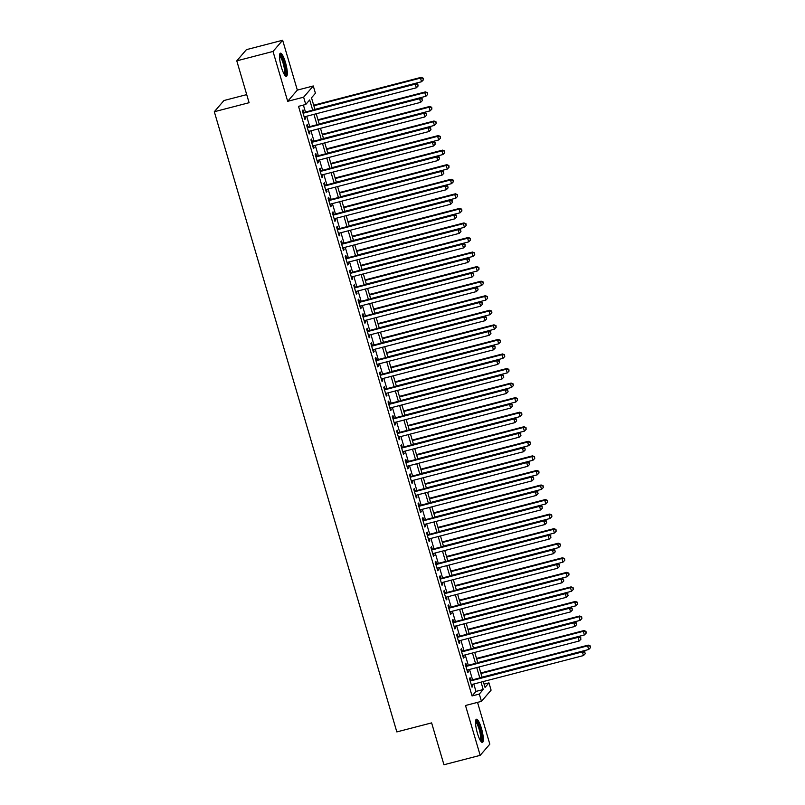 <?xml version="1.0" encoding="UTF-8"?>
<svg xmlns="http://www.w3.org/2000/svg" width="805" height="805" viewBox="0 0 805 805"><rect width="100%" height="100%" fill="white"/><g stroke="black" fill="none" stroke-linecap="round" stroke-linejoin="round"><path stroke-width="1.21" d="M481.471 728.465A11.964 2.586 75.5 0 0 476.429 719.247A11.964 2.586 75.5 0 0 477.395 733.184A11.964 2.586 75.5 0 0 482.437 742.401A11.964 2.586 75.5 0 0 481.471 728.465M285.443 62.418A11.964 2.586 75.5 0 0 280.402 53.2A11.964 2.586 75.5 0 0 281.368 67.137A11.964 2.586 75.5 0 0 286.409 76.354A11.964 2.586 75.5 0 0 285.443 62.418M484.077 684.139L488.957 682.871L491.09 690.147L481.45 701.356L479.307 694.071L483.221 689.533L481.038 682.127M246.712 94.618L223.951 100.524L214.311 111.724L396.835 731.916L431.621 722.89L443.947 764.75L480.183 755.352L489.822 744.152L477.526 702.373M214.311 111.724L249.097 102.708L236.781 60.848L246.421 49.648L282.656 40.25L273.016 51.45L287.687 101.319L303.636 97.184L313.276 85.974L315.419 93.259L311.505 97.797L314.976 109.571M287.687 101.319L297.337 90.11L282.656 40.25M297.337 90.11L313.276 85.974M236.781 60.848L273.016 51.45M470.855 680.265L470.1 677.719L469.446 678.474L472.022 687.208L472.676 686.454L472.082 684.451M466.568 665.705L465.813 663.159L465.169 663.914L467.735 672.648L468.389 671.893L467.796 669.891M462.281 651.144L461.537 648.599L460.883 649.353L463.449 658.088L464.103 657.333L463.519 655.33M457.995 636.594L457.25 634.038L456.596 634.803L459.172 643.537L459.816 642.772L459.232 640.77M453.718 622.034L452.963 619.488L452.309 620.242L454.885 628.977L455.529 628.222L454.946 626.22M449.432 607.473L448.677 604.927L448.023 605.682L450.599 614.416L451.253 613.662L450.659 611.659M445.145 592.913L444.39 590.367L443.746 591.122L446.312 599.856L446.966 599.101L446.373 597.099M440.858 578.352L440.114 575.806L439.46 576.561L442.026 585.295L442.68 584.541L442.096 582.538M436.572 563.802L435.827 561.246L435.173 562.011L437.739 570.745L438.393 569.98L437.809 567.988M432.285 549.241L431.54 546.696L430.886 547.45L433.462 556.185L434.106 555.43L433.523 553.427M428.008 534.681L427.254 532.135L426.6 532.89L429.176 541.624L429.83 540.869L429.236 538.867M423.722 520.121L422.967 517.575L422.323 518.329L424.889 527.064L425.543 526.309L424.949 524.307M419.435 505.56L418.68 503.014L418.037 503.769L420.602 512.503L421.257 511.749L420.663 509.746M415.149 491.01L414.404 488.454L413.75 489.219L416.316 497.953L416.97 497.188L416.386 495.196M410.862 476.449L410.117 473.904L409.463 474.658L412.039 483.392L412.683 482.638L412.1 480.635M406.585 461.889L405.831 459.343L405.177 460.098L407.753 468.832L408.407 468.077L407.813 466.075M402.299 447.328L401.544 444.783L400.89 445.537L403.466 454.272L404.12 453.517L403.526 451.514M398.012 432.768L397.257 430.222L396.613 430.977L399.179 439.711L399.833 438.956L399.24 436.954M393.726 418.218L392.981 415.662L392.327 416.427L394.893 425.161L395.547 424.396L394.963 422.404M389.439 403.657L388.694 401.111L388.04 401.866L390.606 410.6L391.26 409.846L390.677 407.843M385.152 389.097L384.408 386.551L383.754 387.306L386.33 396.04L386.974 395.285L386.39 393.283M380.876 374.536L380.121 371.991L379.467 372.745L382.043 381.479L382.697 380.725L382.103 378.722M376.589 359.976L375.834 357.43L375.19 358.185L377.756 366.919L378.41 366.164L377.817 364.162M372.302 345.425L371.558 342.87L370.904 343.634L373.47 352.369L374.124 351.604L373.53 349.612M368.016 330.865L367.271 328.319L366.617 329.074L369.183 337.808L369.837 337.053L369.254 335.051M363.729 316.305L362.985 313.759L362.331 314.514L364.906 323.248L365.55 322.493L364.967 320.491M359.453 301.744L358.698 299.198L358.044 299.953L360.62 308.687L361.274 307.933L360.68 305.93M355.166 287.184L354.411 284.638L353.757 285.393L356.333 294.127L356.987 293.372L356.394 291.37M350.879 272.633L350.125 270.077L349.481 270.842L352.047 279.577L352.701 278.812L352.107 276.819M346.593 258.073L345.848 255.527L345.194 256.282L347.76 265.016L348.414 264.261L347.83 262.259M342.306 243.513L341.562 240.967L340.907 241.721L343.483 250.456L344.127 249.701L343.544 247.699M338.02 228.952L337.275 226.406L336.621 227.161L339.197 235.895L339.841 235.141L339.257 233.138M333.743 214.392L332.988 211.846L332.334 212.601L334.91 221.345L335.564 220.58L334.971 218.578M329.456 199.841L328.702 197.285L328.058 198.05L330.624 206.784L331.278 206.02L330.684 204.027M325.17 185.281L324.425 182.735L323.771 183.49L326.337 192.224L326.991 191.469L326.397 189.467M320.883 170.72L320.138 168.175L319.484 168.929L322.05 177.664L322.704 176.909L322.121 174.906M316.596 156.16L315.852 153.614L315.198 154.369L317.774 163.103L318.418 162.348L317.834 160.346M312.32 141.6L311.565 139.054L310.911 139.808L313.487 148.553L314.141 147.788L313.548 145.786M308.033 127.049L307.279 124.493L306.635 125.258L309.2 133.992L309.855 133.228L309.261 131.235M312.702 110.164L309.684 99.921L305.769 104.459L298.524 106.341L472.062 695.953L475.966 691.415L473.793 684.009M472.555 679.823L469.506 669.448M468.279 665.262L465.22 654.888M463.992 650.702L460.933 640.337M459.705 636.151L456.656 625.777M455.419 621.591L452.37 611.216M451.132 607.03L448.083 596.656M446.845 592.47L443.797 582.096M442.569 577.91L439.51 567.545M438.282 563.359L435.223 552.985M433.996 548.799L430.947 538.424M429.709 534.238L426.66 523.864M425.422 519.678L422.373 509.303M421.146 505.117L418.087 494.753M416.859 490.567L413.8 480.193M412.573 476.007L409.524 465.632M408.286 461.446L405.237 451.072M403.999 446.886L400.95 436.511M399.713 432.325L396.664 421.961M395.436 417.775L392.377 407.4M391.15 403.214L388.091 392.84M386.863 388.654L383.814 378.28M382.576 374.094L379.527 363.719M378.29 359.533L375.241 349.169M374.013 344.983L370.954 334.608M369.726 330.422L366.667 320.048M365.44 315.862L362.391 305.487M361.153 301.301L358.104 290.927M356.867 286.741L353.818 276.377M352.59 272.191L349.531 261.816M348.303 257.63L345.244 247.256M344.017 243.07L340.958 232.695M339.73 228.509L336.681 218.135M335.444 213.949L332.395 203.585M331.157 199.399L328.108 189.024M326.88 184.838L323.821 174.464M322.594 170.278L319.535 159.903M318.307 155.717L315.258 145.343M314.02 141.157L310.972 130.792M309.734 126.606L306.685 116.232M305.457 112.046L303.404 105.073M303.747 112.489L302.992 109.943L302.348 110.698L304.914 119.432L305.568 118.677L304.974 116.675M481.45 701.356L465.501 705.492L480.183 755.352M472.062 695.953L479.307 694.071M305.769 104.459L303.636 97.184M483.312 681.533L485.043 687.41L488.957 682.871M316.204 113.757L319.263 124.131M320.491 128.317L323.54 138.691M324.777 142.877L327.826 153.252M329.064 157.438L332.113 167.812M333.351 171.998L336.399 182.363M337.627 186.549L340.686 196.923M341.914 201.109L344.973 211.484M346.2 215.67L349.249 226.044M350.487 230.23L353.536 240.604M354.774 244.79L357.823 255.155M359.05 259.341L362.109 269.715M363.337 273.901L366.396 284.276M367.623 288.462L370.672 298.836M371.91 303.022L374.959 313.397M376.197 317.583L379.246 327.947M380.483 332.133L383.532 342.507M384.76 346.693L387.819 357.068M389.046 361.254L392.105 371.628M393.333 375.814L396.382 386.189M397.62 390.375L400.669 400.739M401.906 404.925L404.955 415.3M406.183 419.486L409.242 429.86M410.47 434.046L413.529 444.42M414.756 448.606L417.805 458.981M419.043 463.167L422.092 473.531M423.329 477.717L426.378 488.092M427.606 492.278L430.665 502.652M431.893 506.838L434.952 517.213M436.179 521.399L439.228 531.773M440.466 535.959L443.515 546.323M444.752 550.509L447.801 560.884M449.039 565.07L452.088 575.444M453.316 579.63L456.375 590.005M457.602 594.191L460.661 604.565M461.889 608.751L464.938 619.115M466.175 623.301L469.224 633.676M470.462 637.862L473.511 648.236M474.739 652.422L477.798 662.797M479.025 666.983L482.084 677.357M479.81 677.941L476.751 667.566M475.524 663.38L472.465 653.016M471.237 648.83L468.188 638.456M466.95 634.27L463.901 623.895M462.664 619.709L459.615 609.335M458.377 605.149L455.328 594.774M454.101 590.588L451.042 580.224M449.814 576.038L446.755 565.663M445.527 561.477L442.478 551.103M441.241 546.917L438.192 536.543M436.954 532.357L433.905 521.982M432.677 517.796L429.618 507.432M428.391 503.246L425.332 492.871M424.104 488.685L421.055 478.311M419.818 474.125L416.769 463.75M415.531 459.564L412.482 449.19M411.254 445.004L408.195 434.64M406.968 430.454L403.909 420.079M402.681 415.893L399.632 405.519M398.395 401.333L395.346 390.958M394.108 386.772L391.059 376.398M389.821 372.212L386.772 361.848M385.545 357.662L382.486 347.287M381.258 343.101L378.199 332.727M376.971 328.541L373.923 318.166M372.685 313.98L369.636 303.606M368.398 299.42L365.349 289.055M364.122 284.869L361.063 274.495M359.835 270.309L356.776 259.935M355.548 255.749L352.499 245.374M351.262 241.188L348.213 230.814M346.975 226.628L343.926 216.263M342.689 212.077L339.64 201.703M338.412 197.517L335.353 187.142M334.125 182.956L331.066 172.582M329.839 168.396L326.79 158.022M325.552 153.835L322.503 143.471M321.265 139.285L318.217 128.911M316.989 124.725L313.93 114.35M475.966 691.415L483.221 689.533M304.753 118.888L305.568 118.677M309.04 133.439L309.855 133.228M313.326 147.999L314.141 147.788M317.613 162.56L318.418 162.348M321.889 177.12L322.704 176.909M326.176 191.681L326.991 191.469M330.463 206.231L331.278 206.02M334.749 220.791L335.564 220.58M339.036 235.352L339.841 235.141M343.322 249.912L344.127 249.701M347.599 264.473L348.414 264.261M351.886 279.023L352.701 278.812M356.172 293.584L356.987 293.372M360.459 308.144L361.274 307.933M364.746 322.704L365.55 322.493M369.022 337.265L369.837 337.053M373.309 351.815L374.124 351.604M377.595 366.376L378.41 366.164M381.882 380.936L382.697 380.725M386.169 395.497L386.974 395.285M390.455 410.057L391.26 409.846M394.732 424.607L395.547 424.396M399.018 439.168L399.833 438.956M403.305 453.728L404.12 453.517M407.592 468.289L408.407 468.077M411.878 482.849L412.683 482.638M416.155 497.399L416.97 497.188M420.441 511.96L421.257 511.749M424.728 526.52L425.543 526.309M429.015 541.081L429.83 540.869M433.301 555.641L434.106 555.43M437.578 570.192L438.393 569.98M441.865 584.752L442.68 584.541M446.151 599.312L446.966 599.101M450.438 613.873L451.253 613.662M454.724 628.433L455.529 628.222M459.011 642.984L459.816 642.772M463.288 657.544L464.103 657.333M467.574 672.105L468.389 671.893M471.861 686.665L472.676 686.454M303.093 113.243L415.279 84.153L416.356 87.785L304.169 116.886M302.932 112.7L415.933 83.388L415.279 84.153L417.684 84.525L418.117 85.984L417.684 84.525M417.946 84.223L415.933 83.388M416.356 87.785L418.117 85.984M314.916 109.389L421.568 81.728L420.492 78.095L421.146 77.34L313.688 105.203M422.897 78.467L423.329 79.926L423.158 78.166L420.492 78.095L313.849 105.747M423.329 79.926L421.568 81.728M421.146 77.34L423.158 78.166M279.546 55.092A10.354 2.244 -104.5 0 1 284.004 63.032A10.354 2.244 -104.5 0 1 284.739 75.117M284.235 74.322A9.59 2.073 75.5 0 0 283.149 63.374A9.59 2.073 75.5 0 0 279.496 56.038M285.705 76.163A11.884 2.576 75.5 0 0 284.266 62.73A11.884 2.576 75.5 0 0 279.878 53.714M475.574 721.139A10.354 2.244 -104.5 0 1 479.388 727.076A10.354 2.244 -104.5 0 1 481.662 738.618A10.354 2.244 -104.5 0 1 480.766 741.163M480.263 740.369A9.59 2.073 75.5 0 0 480.686 738.245A9.59 2.073 75.5 0 0 478.905 728.515A9.59 2.073 75.5 0 0 475.524 722.085M481.732 742.21A11.884 2.576 75.5 0 0 482.155 739.725A11.884 2.576 75.5 0 0 480.032 727.921A11.884 2.576 75.5 0 0 475.906 719.761M307.379 127.804L419.566 98.703L420.643 102.346L308.446 131.446M307.218 127.26L420.22 97.948L419.566 98.703L421.971 99.085L422.394 100.534L421.971 99.085M422.233 98.784L420.22 97.948M420.643 102.346L422.394 100.534M311.666 142.364L423.853 113.264L424.919 116.906L312.732 145.997M311.505 141.811L424.507 112.509L423.853 113.264L426.258 113.646L426.68 115.095L426.258 113.646M426.509 113.334L424.507 112.509M424.919 116.906L426.68 115.095M315.952 156.915L428.139 127.824L429.206 131.467L317.019 160.557M315.791 156.371L428.793 127.069L428.139 127.824L430.534 128.196L430.967 129.655L430.534 128.196M430.796 127.894L428.793 127.069M429.206 131.467L430.967 129.655M320.229 171.475L432.426 142.384L433.493 146.017L321.306 175.118M320.068 170.932L433.07 141.63L432.426 142.384L434.821 142.757L435.253 144.216L434.821 142.757M435.082 142.455L433.07 141.63M433.493 146.017L435.253 144.216M319.203 123.95L425.855 96.288L424.778 92.656L425.432 91.891L317.975 119.764M427.183 93.028L427.606 94.487L427.445 92.726L424.778 92.656L318.136 120.307M427.606 94.487L425.855 96.288M425.432 91.891L427.445 92.726M323.489 138.51L430.142 110.849L429.065 107.206L429.719 106.451L322.262 134.324M431.47 107.588L431.893 109.037L431.732 107.286L429.065 107.206L322.423 134.868M431.893 109.037L430.142 110.849M429.719 106.451L431.732 107.286M327.776 153.061L434.418 125.409L433.352 121.766L434.006 121.012L326.538 148.875M435.747 122.149L436.179 123.598L436.008 121.837L433.352 121.766L326.699 149.428M436.179 123.598L434.418 125.409M434.006 121.012L436.008 121.837M332.063 167.621L438.705 139.969L437.638 136.327L438.282 135.572L330.825 163.435M440.033 136.699L440.466 138.158L440.295 136.397L437.638 136.327L330.986 163.989M440.466 138.158L438.705 139.969M438.282 135.572L440.295 136.397M324.516 186.036L436.702 156.945L437.779 160.577L325.592 189.678M324.355 185.492L437.357 156.18L436.702 156.945L439.107 157.317L439.54 158.776L439.107 157.317M439.369 157.015L437.357 156.18M437.779 160.577L439.54 158.776M336.349 182.182L442.992 154.52L441.925 150.887L442.569 150.132L335.111 177.996M444.32 151.26L444.752 152.719L444.581 150.958L441.925 150.887L335.272 178.539M444.752 152.719L442.992 154.52M442.569 150.132L444.581 150.958M328.802 200.596L440.989 171.495L442.066 175.138L329.879 204.239M328.641 200.053L441.643 170.741L440.989 171.495L443.394 171.878L443.817 173.327L443.394 171.878M443.656 171.576L441.643 170.741M442.066 175.138L443.817 173.327M340.626 196.742L447.278 169.08L446.201 165.448L446.856 164.683L339.398 192.556M448.606 165.82L449.039 167.279L448.868 165.518L446.201 165.448L339.559 193.099M449.039 167.279L447.278 169.08M446.856 164.683L448.868 165.518M333.089 215.156L445.276 186.056L446.342 189.698L334.156 218.789M332.928 214.603L445.93 185.301L445.276 186.056L447.681 186.438L448.103 187.887L447.681 186.438M447.942 186.126L445.93 185.301M446.342 189.698L448.103 187.887M344.912 211.302L451.565 183.641L450.488 179.998L451.142 179.243L343.685 207.116M452.893 180.38L453.316 181.829L453.155 180.079L450.488 179.998L343.846 207.66M453.316 181.829L451.565 183.641M451.142 179.243L453.155 180.079M337.375 229.707L449.562 200.616L450.629 204.259L338.442 233.349M337.215 229.163L450.216 199.861L449.562 200.616L451.957 200.988L452.39 202.447L451.957 200.988M452.219 200.687L450.216 199.861M450.629 204.259L452.39 202.447M349.199 225.853L455.841 198.201L454.775 194.558L455.429 193.804L347.971 221.667M457.18 194.941L457.602 196.39L457.431 194.629L454.775 194.558L348.132 222.22M457.602 196.39L455.841 198.201M455.429 193.804L457.431 194.629M341.662 244.267L453.849 215.177L454.916 218.809L342.729 247.91M341.501 243.724L454.493 214.422L453.849 215.177L456.244 215.549L456.677 217.008L456.244 215.549M456.505 215.247L454.493 214.422M454.916 218.809L456.677 217.008M353.486 240.413L460.128 212.762L459.061 209.119L459.715 208.364L352.248 236.227M461.456 209.491L461.889 210.95L461.718 209.189L459.061 209.119L352.409 236.781M461.889 210.95L460.128 212.762M459.715 208.364L461.718 209.189M345.939 258.828L458.125 229.737L459.202 233.37L347.015 262.47M345.778 258.284L458.78 228.972L458.125 229.737L460.53 230.109L460.963 231.568L460.53 230.109M460.792 229.807L458.78 228.972M459.202 233.37L460.963 231.568M357.772 254.974L464.415 227.312L463.348 223.679L463.992 222.915L356.535 250.788M465.743 224.052L466.175 225.511L466.004 223.75L463.348 223.679L356.696 251.331M466.175 225.511L464.415 227.312M463.992 222.915L466.004 223.75M350.225 273.388L462.412 244.287L463.489 247.93L351.302 277.031M350.064 272.845L463.066 243.533L462.412 244.287L464.817 244.67L465.24 246.119L464.817 244.67M465.079 244.368L463.066 243.533M463.489 247.93L465.24 246.119M362.049 269.534L468.701 241.872L467.625 238.24L468.279 237.475L360.821 265.348M470.029 238.612L470.462 240.071L470.291 238.31L467.625 238.24L360.982 265.892M470.462 240.071L468.701 241.872M468.279 237.475L470.291 238.31M354.512 287.949L466.699 258.848L467.775 262.49L355.579 291.581M354.351 287.395L467.353 258.093L466.699 258.848L469.104 259.23L469.526 260.679L469.104 259.23M469.365 258.918L467.353 258.093M467.775 262.49L469.526 260.679M366.335 284.095L472.988 256.433L471.911 252.79L472.565 252.035L365.108 279.909M474.316 253.173L474.739 254.622L474.578 252.871L471.911 252.79L365.269 280.452M474.739 254.622L472.988 256.433M472.565 252.035L474.578 252.871M370.622 298.645L477.264 270.993L476.198 267.351L476.852 266.596L369.394 294.459M478.603 267.723L479.025 269.182L478.864 267.421L476.198 267.351L369.555 295.012M479.025 269.182L477.264 270.993M476.852 266.596L478.864 267.421M374.909 313.205L481.551 285.554L480.484 281.911L481.138 281.156L373.671 309.019M482.879 282.283L483.312 283.742L483.141 281.981L480.484 281.911L373.832 309.573M483.312 283.742L481.551 285.554M481.138 281.156L483.141 281.981M358.799 302.499L470.985 273.408L472.052 277.051L359.865 306.142M358.638 301.956L471.639 272.654L470.985 273.408L473.39 273.781L473.813 275.24L473.39 273.781M473.642 273.479L471.639 272.654M472.052 277.051L473.813 275.24M363.085 317.059L475.272 287.969L476.339 291.601L364.152 320.702M362.924 316.516L475.916 287.214L475.272 287.969L477.667 288.341L478.1 289.8L477.667 288.341M477.929 288.039L475.916 287.214M476.339 291.601L478.1 289.8M367.362 331.62L479.559 302.529L480.625 306.162L368.438 335.262M367.201 331.076L480.203 301.764L479.559 302.529L481.954 302.901L482.386 304.36L481.954 302.901M482.215 302.6L480.203 301.764M480.625 306.162L482.386 304.36M379.195 327.766L485.838 300.104L484.771 296.471L485.415 295.707L377.958 323.58M487.166 296.844L487.599 298.303L487.428 296.542L484.771 296.471L378.119 324.123M487.599 298.303L485.838 300.104M485.415 295.707L487.428 296.542M371.648 346.18L483.835 317.079L484.912 320.722L372.725 349.813M371.487 345.637L484.489 316.325L483.835 317.079L486.24 317.462L486.673 318.911L486.24 317.462M486.502 317.16L484.489 316.325M484.912 320.722L486.673 318.911M383.472 342.326L490.124 314.664L489.048 311.032L489.702 310.267L382.244 338.14M491.453 311.404L491.885 312.863L491.714 311.102L489.048 311.032L382.405 338.684M491.885 312.863L490.124 314.664M489.702 310.267L491.714 311.102M375.935 360.741L488.122 331.64L489.199 335.283L377.012 364.373M375.774 360.187L488.776 330.885L488.122 331.64L490.527 332.022L490.949 333.471L490.527 332.022M490.788 331.71L488.776 330.885M489.199 335.283L490.949 333.471M387.758 356.887L494.411 329.225L493.334 325.582L493.988 324.828L386.531 352.701M495.739 325.965L496.162 327.414L496.001 325.663L493.334 325.582L386.692 353.244M496.162 327.414L494.411 329.225M493.988 324.828L496.001 325.663M380.222 375.291L492.408 346.2L493.475 349.843L381.288 378.934M380.061 374.748L493.063 345.446L492.408 346.2L494.813 346.573L495.236 348.032L494.813 346.573M495.075 346.271L493.063 345.446M493.475 349.843L495.236 348.032M392.045 371.437L498.698 343.785L497.621 340.143L498.275 339.388L390.817 367.251M500.026 340.515L500.448 341.974L500.287 340.213L497.621 340.143L390.978 367.805M500.448 341.974L498.698 343.785M498.275 339.388L500.287 340.213M384.508 389.851L496.695 360.761L497.762 364.393L385.575 393.494M384.347 389.308L497.349 360.006L496.695 360.761L499.09 361.133L499.523 362.592L499.09 361.133M499.352 360.831L497.349 360.006M497.762 364.393L499.523 362.592M396.332 385.998L502.974 358.346L501.907 354.703L502.562 353.948L395.104 381.812M504.312 355.075L504.735 356.535L504.564 354.774L501.907 354.703L395.255 382.365M504.735 356.535L502.974 358.346M502.562 353.948L504.564 354.774M388.795 404.412L500.982 375.321L502.048 378.954L389.862 408.055M388.634 403.869L501.626 374.556L500.982 375.321L503.377 375.694L503.809 377.153L503.377 375.694M503.638 375.392L501.626 374.556M502.048 378.954L503.809 377.153M400.618 400.558L507.261 372.896L506.194 369.264L506.848 368.499L399.381 396.372M508.589 369.636L509.022 371.095L508.851 369.334L506.194 369.264L399.542 396.915M509.022 371.095L507.261 372.896M506.848 368.499L508.851 369.334M393.071 418.972L505.258 389.872L506.335 393.514L394.148 422.605M392.91 418.419L505.912 389.117L505.258 389.872L507.663 390.254L508.096 391.703L507.663 390.254M507.925 389.952L505.912 389.117M506.335 393.514L508.096 391.703M404.905 415.118L511.547 387.457L510.481 383.814L511.125 383.059L403.667 410.932M512.876 384.196L513.308 385.655L513.137 383.894L510.481 383.814L403.828 411.476M513.308 385.655L511.547 387.457M511.125 383.059L513.137 383.894M397.358 433.533L509.545 404.432L510.622 408.075L398.435 437.165M397.197 432.979L510.199 403.677L509.545 404.432L511.95 404.814L512.372 406.263L511.95 404.814M512.211 404.502L510.199 403.677M510.622 408.075L512.372 406.263M409.182 429.679L515.834 402.017L514.757 398.374L515.411 397.62L407.954 425.493M517.162 398.757L517.595 400.206L517.424 398.455L514.757 398.374L408.115 426.036M517.595 400.206L515.834 402.017M515.411 397.62L517.424 398.455M401.645 448.083L513.832 418.992L514.908 422.635L402.711 451.726M401.484 447.54L514.486 418.238L513.832 418.992L516.236 419.365L516.659 420.824L516.236 419.365M516.498 419.063L514.486 418.238M514.908 422.635L516.659 420.824M405.931 462.644L518.118 433.553L519.185 437.185L406.998 466.286M405.77 462.1L518.772 432.798L518.118 433.553L520.523 433.925L520.946 435.384L520.523 433.925M520.775 433.623L518.772 432.798M519.185 437.185L520.946 435.384M410.218 477.204L522.405 448.113L523.471 451.746L411.285 480.847M410.057 476.661L523.049 447.349L522.405 448.113L524.8 448.486L525.232 449.945L524.8 448.486M525.061 448.184L523.049 447.349M523.471 451.746L525.232 449.945M413.468 444.229L520.121 416.577L519.044 412.935L519.698 412.18L412.241 440.043M521.449 413.307L521.871 414.766L521.71 413.005L519.044 412.935L412.401 440.597M521.871 414.766L520.121 416.577M519.698 412.18L521.71 413.005M417.755 458.79L524.397 431.138L523.331 427.495L523.985 426.741L416.527 454.604M525.735 427.868L526.158 429.327L525.997 427.566L523.331 427.495L416.688 455.157M526.158 429.327L524.397 431.138M523.985 426.741L525.997 427.566M422.041 473.35L528.684 445.688L527.617 442.056L528.271 441.291L420.804 469.164M530.012 442.428L530.445 443.887L530.274 442.126L527.617 442.056L420.965 469.707M530.445 443.887L528.684 445.688M528.271 441.291L530.274 442.126M414.495 491.764L526.691 462.664L527.758 466.306L415.571 495.397M414.334 491.211L527.335 461.909L526.691 462.664L529.086 463.046L529.519 464.495L529.086 463.046M529.348 462.744L527.335 461.909M527.758 466.306L529.519 464.495M426.328 487.911L532.97 460.249L531.904 456.606L532.548 455.851L425.09 483.725M534.299 456.988L534.731 458.448L534.56 456.687L531.904 456.606L425.251 484.268M534.731 458.448L532.97 460.249M532.548 455.851L534.56 456.687M418.781 506.325L530.968 477.224L532.045 480.867L419.858 509.957M418.62 505.771L531.622 476.469L530.968 477.224L533.373 477.596L533.806 479.056L533.373 477.596M533.635 477.295L531.622 476.469M532.045 480.867L533.806 479.056M430.605 502.471L537.257 474.809L536.18 471.167L536.834 470.412L429.377 498.285M538.585 471.549L539.018 472.998L538.847 471.247L536.18 471.167L429.538 498.828M539.018 472.998L537.257 474.809M536.834 470.412L538.847 471.247M423.068 520.875L535.255 491.785L536.331 495.427L424.134 524.518M422.907 520.332L535.909 491.03L535.255 491.785L537.66 492.157L538.082 493.616L537.66 492.157M537.921 491.855L535.909 491.03M536.331 495.427L538.082 493.616M434.891 517.021L541.544 489.37L540.467 485.727L541.121 484.972L433.664 512.835M542.872 486.099L543.294 487.558L543.134 485.797L540.467 485.727L433.825 513.389M543.294 487.558L541.544 489.37M541.121 484.972L543.134 485.797M427.354 535.436L539.541 506.345L540.608 509.978L428.421 539.078M427.193 534.892L540.195 505.58L539.541 506.345L541.946 506.717L542.369 508.176L541.946 506.717M542.198 506.415L540.195 505.58M540.608 509.978L542.369 508.176M439.178 531.582L545.83 503.93L544.754 500.287L545.408 499.533L437.95 527.396M547.159 500.66L547.581 502.119L547.42 500.358L544.754 500.287L438.111 527.939M547.581 502.119L545.83 503.93M545.408 499.533L547.42 500.358M431.641 549.996L543.828 520.905L544.894 524.538L432.708 553.639M431.48 549.453L544.482 520.141L543.828 520.905L546.223 521.278L546.655 522.737L546.223 521.278M546.484 520.976L544.482 520.141M544.894 524.538L546.655 522.737M435.918 564.557L548.114 535.456L549.181 539.098L436.994 568.189M435.767 564.003L548.758 534.701L548.114 535.456L550.509 535.838L550.942 537.287L550.509 535.838M550.771 535.536L548.758 534.701M549.181 539.098L550.942 537.287M440.204 579.117L552.391 550.016L553.468 553.659L441.281 582.75M440.043 578.564L553.045 549.262L552.391 550.016L554.796 550.389L555.229 551.848L554.796 550.389M555.058 550.087L553.045 549.262M553.468 553.659L555.229 551.848M443.464 546.142L550.107 518.48L549.04 514.848L549.694 514.083L442.227 541.956M551.445 515.22L551.868 516.679L551.697 514.918L549.04 514.848L442.388 542.5M551.868 516.679L550.107 518.48M549.694 514.083L551.697 514.918M447.751 560.703L554.393 533.041L553.327 529.398L553.971 528.644L446.513 556.517M555.722 529.781L556.154 531.24L555.983 529.479L553.327 529.398L446.674 557.06M556.154 531.24L554.393 533.041M553.971 528.644L555.983 529.479M452.038 575.263L558.68 547.601L557.613 543.959L558.257 543.204L450.8 571.077M560.008 544.341L560.441 545.79L560.27 544.039L557.613 543.959L450.961 571.62M560.441 545.79L558.68 547.601M558.257 543.204L560.27 544.039M444.491 593.667L556.678 564.577L557.754 568.219L445.568 597.31M444.33 593.124L557.332 563.822L556.678 564.577L559.083 564.949L559.505 566.408L559.083 564.949M559.344 564.647L557.332 563.822M557.754 568.219L559.505 566.408M456.314 589.813L562.967 562.162L561.89 558.519L562.544 557.764L455.087 585.627M564.295 558.891L564.728 560.35L564.557 558.59L561.89 558.519L455.248 586.181M564.728 560.35L562.967 562.162M562.544 557.764L564.557 558.59M448.777 608.228L560.964 579.137L562.031 582.77L449.844 611.87M448.616 607.684L561.618 578.372L560.964 579.137L563.369 579.509L563.792 580.969L563.369 579.509M563.631 579.208L561.618 578.372M562.031 582.77L563.792 580.969M460.601 604.374L567.253 576.722L566.177 573.08L566.831 572.325L459.373 600.188M568.582 573.452L569.004 574.911L568.843 573.15L566.177 573.08L459.534 600.731M569.004 574.911L567.253 576.722M566.831 572.325L568.843 573.15M453.064 622.788L565.251 593.698L566.317 597.33L454.131 626.431M452.903 622.245L565.905 592.933L565.251 593.698L567.646 594.07L568.078 595.529L567.646 594.07M567.907 593.768L565.905 592.933M566.317 597.33L568.078 595.529M464.888 618.934L571.53 591.273L570.463 587.64L571.117 586.875L463.66 614.748M572.868 588.012L573.291 589.471L573.12 587.71L570.463 587.64L463.821 615.292M573.291 589.471L571.53 591.273M571.117 586.875L573.12 587.71M457.351 637.349L569.538 608.248L570.604 611.891L458.417 640.981M457.19 636.795L570.182 607.493L569.538 608.248L571.932 608.63L572.365 610.079L571.932 608.63M572.194 608.328L570.182 607.493M570.604 611.891L572.365 610.079M469.174 633.495L575.817 605.833L574.75 602.19L575.404 601.436L467.936 629.309M577.145 602.573L577.577 604.032L577.406 602.271L574.75 602.19L468.097 629.852M577.577 604.032L575.817 605.833M575.404 601.436L577.406 602.271M461.627 651.909L573.814 622.808L574.891 626.451L462.704 655.542M461.466 651.356L574.468 622.054L573.814 622.808L576.219 623.181L576.652 624.64L576.219 623.181M576.481 622.879L574.468 622.054M574.891 626.451L576.652 624.64M473.461 648.055L580.103 620.393L579.037 616.751L579.681 615.996L472.223 643.869M581.431 617.133L581.864 618.582L581.693 616.831L579.037 616.751L472.384 644.413M581.864 618.582L580.103 620.393M579.681 615.996L581.693 616.831M465.914 666.46L578.101 637.369L579.177 641.011L466.991 670.102M465.753 665.916L578.755 636.614L578.101 637.369L580.506 637.741L580.938 639.2L580.506 637.741M580.767 637.439L578.755 636.614M579.177 641.011L580.938 639.2M477.737 662.606L584.39 634.954L583.313 631.311L583.967 630.557L476.51 658.42M585.718 631.684L586.151 633.143L585.98 631.382L583.313 631.311L476.671 658.973M586.151 633.143L584.39 634.954M583.967 630.557L585.98 631.382M470.201 681.02L582.387 651.929L583.464 655.562L471.267 684.663M470.04 680.477L583.041 651.165L582.387 651.929L584.792 652.302L585.215 653.761L584.792 652.302M585.054 652L583.041 651.165M583.464 655.562L585.215 653.761M482.024 677.166L588.676 649.514L587.6 645.872L588.254 645.117L480.796 672.98M590.005 646.244L590.427 647.703L590.266 645.942L587.6 645.872L480.957 673.523M590.427 647.703L588.676 649.514M588.254 645.117L590.266 645.942"/></g></svg>
